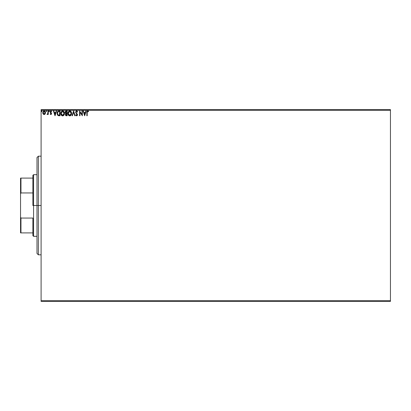 <?xml version="1.0" encoding="UTF-8"?>
<svg xmlns="http://www.w3.org/2000/svg" width="411" height="411" viewBox="0 0 411 411"><rect width="100%" height="100%" fill="white"/><g stroke="black" fill="none" stroke-linecap="round" stroke-linejoin="round"><path stroke-width="0.62" d="M41.1 301.402L390.45 301.402L41.1 301.402L41.1 110.287L390.45 110.287L390.45 300.713L41.1 300.713L41.1 301.402M43.119 113.96L42.759 112.712L43.119 113.96L44.111 114.535L45.38 113.364L45.282 111.797L44.111 110.908L43.088 111.525L42.842 113.364L43.813 114.494L45.015 114.078M47.923 110.97L48.293 110.97L47.923 110.97L47.84 113.472L47.003 114.417L47.501 114.479L47.923 113.96L47.923 114.474L48.293 114.474L48.293 110.97L47.923 110.97L47.866 113.349L47.003 114.417L47.923 113.96L47.923 114.474L48.293 114.474L48.293 110.97L48.293 114.474L47.923 114.474M51.673 111.381L51.462 111.71L51.673 111.381L50.913 110.908L51.534 111.196L50.825 110.913L50.183 111.571L50.26 112.465L51.18 113.631L50.907 114.094L50.353 113.734L50.137 114.037L51.01 114.515L51.524 113.338L50.532 111.705L50.954 111.34L51.462 111.71L51.673 111.381L50.913 110.908L50.137 111.92L51.18 113.631L50.825 114.104L50.353 113.734L50.137 114.037L50.851 114.535L50.137 114.037L50.353 113.734L50.907 114.094L51.18 113.631L50.137 111.92M59.02 115.758L60.032 115.763L60.032 110.97L58.095 111.119L57.299 112.064L57.134 113.97L57.648 115.183L58.439 115.686L60.032 115.763L60.032 110.97L58.922 110.97L60.032 110.97L60.032 115.763L58.234 115.619M65.313 111.463L67.168 110.97L65.729 111.078L65.092 112.085L65.257 113.066L65.832 113.554L65.406 114.289L65.544 115.28L66.027 115.707L67.168 115.763L67.168 110.97L67.168 115.763L67.168 110.97L66.207 110.97L65.077 112.331L65.832 113.554L65.38 114.577L66.49 115.763L67.168 115.763L66.49 115.763M72.423 115.763L72.023 115.763L73.559 110.97L72.023 115.763L72.423 115.763L73.59 112.126L74.756 115.763L75.156 115.763L73.62 110.97L75.156 115.763L73.62 110.97L72.023 115.763L72.423 115.763L73.59 112.126L74.756 115.763L75.156 115.763L74.756 115.763M81.979 110.97L81.979 114.535L79.585 110.97L79.585 115.763L79.95 115.763L79.95 112.188L82.349 115.763L82.349 110.97L81.979 110.97L82.349 110.97L81.979 110.97L81.979 114.535L79.585 110.97L79.585 115.763L79.95 115.763L79.95 112.188L82.349 115.763L82.349 110.97L82.272 115.763M87.204 112.573L87.399 111.499L88.432 111.771L88.622 111.402L87.713 110.847L86.932 111.463L86.839 115.763L87.204 115.763L87.204 112.573L87.718 111.34L88.432 111.771L88.622 111.402L87.713 110.847L86.839 112.527L86.839 115.763L87.204 115.763L87.204 112.573M85.822 110.97L86.223 110.97L84.687 115.763L86.223 110.97L85.822 110.97L85.329 112.506L83.983 112.506L83.49 110.97L83.089 110.97L84.625 115.763L86.223 110.97L85.822 110.97L85.329 112.506L83.983 112.506L83.49 110.97L83.089 110.97L84.625 115.763L83.089 110.97L83.49 110.97M77.741 111.895L76.759 110.852L75.711 111.694L75.886 112.999L77.109 114.623L76.749 115.383L75.999 114.782L75.711 115.075L76.636 115.887L77.289 115.512L77.484 114.577L76.138 112.624L76.061 111.864L76.687 111.34L77.438 112.136L77.741 111.895L76.662 110.847L75.65 112.146L77.124 114.787L76.641 115.399L75.999 114.782L75.711 115.075L76.636 115.887L77.494 114.767L76.02 112.152L76.687 111.34L77.319 111.874M71.591 113.349L71.144 111.71L70.168 110.908L69.315 110.908L68.144 112.105L68.005 114.232L68.945 115.65L70.194 115.82L71.16 114.998L71.591 113.349C71.606 111.982 70.99 111.15 69.742 110.847C68.493 111.16 67.882 111.998 67.902 113.369C67.877 114.751 68.503 115.594 69.772 115.887C71.011 115.563 71.617 114.715 71.591 113.349M62.893 115.866L62.642 115.887C63.88 115.563 64.486 114.715 64.46 113.349L64.013 111.71L62.611 110.847L61.47 111.381L60.777 113.153L61.218 115.029L62.421 115.876L63.772 115.347L64.435 113.78M56.189 110.97L56.59 110.97L55.053 115.763L56.59 110.97L56.189 110.97L55.696 112.506L54.35 112.506L53.856 110.97L53.456 110.97L54.992 115.763L56.59 110.97L56.189 110.97L55.696 112.506L54.35 112.506L53.856 110.97L53.456 110.97L54.992 115.763L53.456 110.97L53.856 110.97M49.459 111.309L49.222 110.919L48.863 111.17L49.084 111.7L49.454 111.376L49.156 111.71L49.459 111.309L49.156 111.71L48.847 111.309L49.156 111.71L48.847 111.309L49.156 110.908L48.847 111.309L49.156 110.908L49.459 111.309L49.156 111.71L48.847 111.309L49.156 110.908L49.459 111.309L49.156 111.71L48.847 111.309L49.156 110.908L49.459 111.309L49.156 111.71L48.847 111.309L49.156 111.71L49.459 111.309L49.156 110.908L49.459 111.309M46.633 111.309L46.094 111.047L46.191 111.669L46.633 111.309L46.325 111.71L46.633 111.309L46.325 111.71L46.017 111.309L46.325 111.71L46.017 111.309L46.325 110.908L46.017 111.309L46.325 110.908L46.633 111.309L46.325 111.71L46.017 111.309L46.325 110.908L46.633 111.309L46.325 110.908L46.633 111.309L46.325 110.908L46.633 111.309L46.325 110.908L46.017 111.309L46.361 111.705M42.02 111.309L41.783 110.919L41.424 111.17L41.645 111.7L42.02 111.376L41.717 111.71L42.02 111.309L41.717 111.71L41.408 111.309L41.717 111.71L41.408 111.309L41.717 110.908L41.408 111.309L41.717 110.908L42.02 111.309L41.717 111.71L41.408 111.309L41.717 110.908L42.02 111.309M390.45 109.598L41.1 109.598L41.1 300.713L390.45 300.713L390.45 301.402L390.45 110.287L41.1 110.287L41.1 109.598L390.45 109.598L390.45 110.287L390.45 109.598M87.204 115.763L86.839 115.763M87.784 110.852L88.226 111.021M88.437 111.196L88.432 111.771L88.088 111.489M88.432 111.771L87.959 111.407L88.432 111.771M87.245 111.833L87.358 111.551M86.865 111.807L86.839 112.295M84.656 114.607L84.137 112.999L85.169 112.999L84.656 114.607L84.137 112.999L85.169 112.999L84.656 114.607M79.95 115.763L79.585 115.763L79.667 110.97M76.122 111.71L76.687 111.34L76.02 112.152L76.215 112.748M76.02 112.152L76.292 112.866M77.345 114.124L77.489 114.674M75.999 114.782L76.749 115.383L77.124 114.787L76.847 114.104M76.246 115.178L76.585 115.393M77.098 115.003L76.461 113.708M76.338 113.58L75.927 113.071M75.886 112.999L76.446 113.693M75.788 112.794L75.655 112.254M76.225 110.97L76.544 110.857M76.836 114.094L77.119 114.895M71.586 113.559L71.416 114.443M71.488 114.201L71.165 114.998M70.784 115.465L70.384 115.743M70.24 115.804L70.774 115.476M68.611 115.373L69.079 115.727M67.99 114.181L67.928 113.806M68.339 111.725L68.807 111.186M68.344 111.72L68.601 111.381M70.564 111.093L71.144 111.705L70.553 111.088M71.447 112.347L71.35 112.085M69.665 111.34L71.221 113.349L69.752 115.399L68.272 113.369L69.752 111.34L70.276 111.463L69.752 111.34M70.476 111.587L70.892 112.069M70.872 112.033L71.165 112.778M71.036 114.371L70.738 114.875M68.622 114.695L69.927 115.383L68.889 115.013L68.354 114.058M68.354 112.681L68.545 112.167M70.255 115.27L69.927 115.383M70.949 114.556L70.404 115.183M71.201 113.698L71.144 114.037M66.371 115.763L66.053 115.712M65.904 115.655L65.549 115.28M65.467 115.101L65.4 114.839M65.38 114.577L65.822 115.604M65.488 114.011L65.406 114.289M65.724 113.652L65.077 112.331M65.832 113.554L65.087 112.527M65.729 111.078L65.231 111.612M65.596 112.866L65.508 111.972L65.441 112.331L66.798 111.463L66.798 113.246L66.022 113.189L66.608 113.246L65.462 112.547M66.274 115.265L65.75 114.566L66.798 113.734L66.798 115.275L66.099 115.219M65.75 114.566L65.837 114.14L65.75 114.566M66.608 113.734L66.269 113.77L66.798 113.734L66.798 115.275L66.412 115.275M64.029 114.998L64.286 114.443M63.823 115.286L63.253 115.743M63.109 115.804L63.643 115.476M60.864 114.186L60.771 113.369C60.746 114.751 61.373 115.594 62.642 115.887L62.636 115.887M61.48 115.373L61.948 115.727M64.455 113.133L64.46 113.349C64.476 111.982 63.859 111.15 62.611 110.847C61.362 111.16 60.746 111.998 60.771 113.369L60.777 113.148M60.936 112.306L61.676 111.186M63.422 111.088L64.013 111.705L63.037 110.908M64.311 112.347L64.013 111.71M64.424 112.845L64.357 112.496M61.47 111.381L61.208 111.72M61.224 112.681L61.141 113.369L62.621 111.34L64.09 113.349L62.621 115.399L62.123 115.275L61.491 114.695L62.621 115.399L61.141 113.369L61.414 112.167M64.09 113.349L64.075 113.01L64.09 113.349M63.345 111.587L63.762 112.069M63.124 115.27L62.796 115.383M63.905 114.371L63.273 115.183M64.07 113.698L64.013 114.037M58.814 110.97L58.922 110.97C57.643 111.145 57.026 111.926 57.083 113.308L58.167 115.594M58.239 115.08L57.453 113.308L58.28 111.581L59.667 111.463L59.667 115.275L58.074 114.967M57.797 112.003L58.095 111.689M59.153 115.27L58.886 115.25M57.453 113.308L57.504 112.732L57.453 113.308M57.494 113.847L57.463 113.58M57.766 114.607L57.555 114.109M57.674 112.208L57.504 112.732M55.023 114.607L54.509 112.999L55.542 112.999L55.023 114.607L54.509 112.999L55.542 112.999L55.023 114.607M50.373 114.315L50.137 114.037M50.445 113.862L50.825 114.104L51.18 113.631L50.301 112.537M50.748 114.094L50.353 113.734L50.825 114.104L51.18 113.631L50.723 112.953M50.152 111.7L50.27 111.34M51.365 111.576L50.856 111.35L50.507 111.905L50.954 111.34L50.507 111.905L51.55 113.616L51.344 112.938M51.462 111.71L50.954 111.34M50.507 111.905L50.64 112.301M50.697 112.362L51.488 113.205M50.851 114.535L51.55 113.616M51.154 114.453L51.406 114.191M51.159 113.796L50.979 114.058M47.815 114.16L47.28 114.535L47.003 114.417L47.445 114.083M47.255 114.083L47.892 113.169M47.917 112.753L47.923 112.45M44.552 114.448L44.902 114.201M44.686 114.376L44.388 114.499M43.838 114.505L43.571 114.397M45.195 113.816L45.467 112.712L44.111 110.908L42.765 112.552M43.956 110.919L43.566 111.047M45.138 111.525L45.282 111.797L45.133 111.525M45.446 113.035L45.205 113.796M45.446 112.398L45.385 112.095M44.989 111.319L44.707 111.073M45.097 112.712L45.04 112.249L45.097 112.712L44.111 114.104L43.129 112.712L44.111 111.34L45.092 112.83M43.879 114.068L43.345 113.585M43.186 112.249L43.361 111.818M44.342 111.371L44.763 111.669M41.717 111.71L41.408 111.309L41.681 110.913M41.408 111.309L41.717 110.908M66.376 111.463L66.798 111.463L66.608 113.246M63.9 112.342L64.013 112.665M61.491 114.695L61.224 114.058M59.266 111.463L59.667 111.463L59.425 115.275M58.126 115.008L57.838 114.72M44.866 111.818L45.04 112.249M38.362 205.5L36.99 205.5L36.99 253.448L36.99 157.552L36.99 205.5L38.362 205.5L38.362 254.82L38.362 205.5L41.1 205.5L38.362 205.5L38.362 156.18L38.362 205.5M32.88 178.102L32.88 205.5L33.563 205.5L33.563 174.675L33.563 205.5L36.99 205.5L33.563 205.5L33.563 236.325L33.563 205.5L32.88 205.5L32.88 175.358L32.88 178.102L20.55 178.102L20.55 193.966L20.961 192.944L32.88 192.944L20.961 192.944L20.961 178.102L20.961 192.944L20.55 193.966L20.55 178.102L32.88 178.102M32.88 218.056L32.88 235.642L32.88 218.056L20.961 218.056L20.55 217.034L20.55 193.966L20.55 232.898L32.88 232.898L20.961 232.898L20.961 218.056L20.961 232.898L20.55 232.898L20.55 217.034L20.961 218.056L32.88 218.056M41.1 254.82L38.362 254.82L36.99 253.448M41.1 156.18L38.362 156.18L36.99 157.552M32.88 175.358L33.563 174.675L36.99 174.675M36.99 236.325L33.563 236.325L32.88 235.642"/></g></svg>

